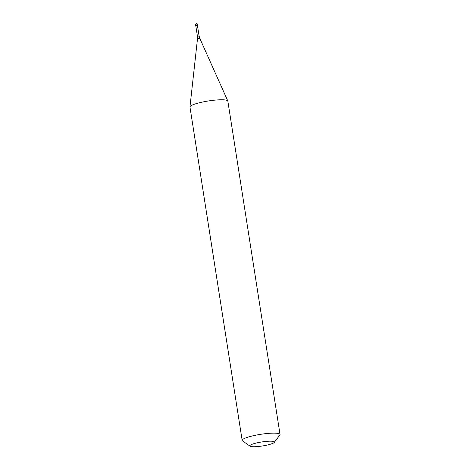 <?xml version="1.0" encoding="UTF-8"?>
<svg xmlns="http://www.w3.org/2000/svg" width="470" height="470" viewBox="0 0 470 470"><rect width="100%" height="100%" fill="white"/><g stroke="black" fill="none" stroke-linecap="round" stroke-linejoin="round"><path stroke-width="0.7" d="M197.435 25.433L195.779 25.691M199.098 36.026L197.424 25.357L195.767 25.615L197.441 36.284L199.098 36.026L199.797 38.381L197.494 38.746L189.962 106.878A19.164 3.131 -8.9 0 1 214.861 100.139A19.164 3.131 171.1 0 1 227.797 100.956A19.164 3.131 171.1 0 1 227.838 101.091L280.038 434.45A19.164 3.131 171.1 0 0 267.06 433.505A19.164 3.131 -8.9 0 0 242.167 440.384A19.164 3.131 -8.9 0 0 242.508 440.854L250.04 446.189A12.461 2.033 -8.9 0 1 266.002 441.412A12.461 2.033 171.1 0 1 274.316 442.387L279.856 435.003A19.164 3.131 171.1 0 0 280.038 434.45M250.04 446.189A12.461 2.033 -8.9 0 0 258.253 446.5A12.461 2.033 171.1 0 0 274.316 442.387M242.167 440.384L189.962 107.019A19.164 3.131 -8.9 0 1 189.962 106.878M195.432 24.234L196.478 23.512L197.324 23.935L195.432 24.234L195.649 25.633M196.155 23.717L196.454 23.524M197.324 23.935L197.541 25.339M199.797 38.381L227.797 100.956M197.441 36.284L197.494 38.746"/></g></svg>
